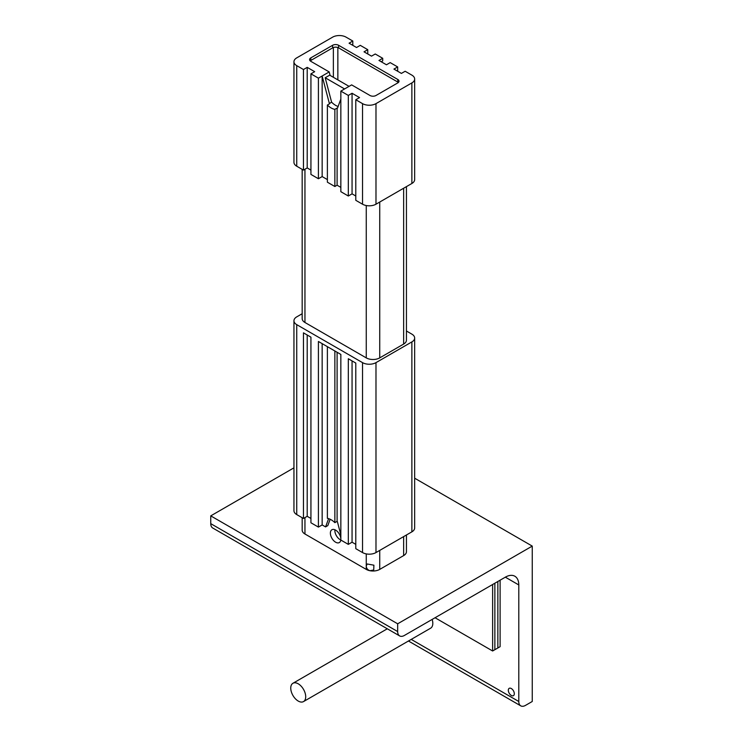 <?xml version="1.0" encoding="UTF-8"?>
<svg xmlns="http://www.w3.org/2000/svg" width="743" height="743" viewBox="0 0 743 743"><rect width="100%" height="100%" fill="white"/><g stroke="black" fill="none" stroke-linecap="round" stroke-linejoin="round"><path stroke-width="1.11" d="M406.44 534.988L406.44 551.705A9.52 5.498 180 0 1 403.653 555.588L379.729 569.398A9.52 5.498 180 0 1 369.958 570.726C367.581 569.909 366.355 568.311 366.262 565.952L367.2 563.983L373.896 565.191L373.72 569.983L369.958 570.726A9.52 5.498 180 0 1 366.262 569.398L304.955 534.003A9.52 5.498 180 0 1 302.169 530.121L302.169 517.722M334.907 529.768A7.402 4.272 -120 0 0 340.099 539.613A7.402 4.272 -120 0 0 340.796 539.966M335.613 542.204A7.402 4.272 60 0 1 330.774 535.684A7.402 4.272 60 0 1 331.907 529.75A7.402 4.272 60 0 1 339.31 534.022A7.402 4.272 60 0 1 339.31 542.576A7.402 4.272 60 0 1 335.613 542.204M329.688 75.164L349.071 86.364M340.842 99.079L337.508 108.125A15.863 9.157 60 0 1 337.108 108.069L334.861 109.36A15.863 9.157 60 0 1 327.384 105.042L329.632 103.751A15.863 9.157 60 0 1 329.363 103.481L322.156 76L329.205 71.932L310.825 61.325A4.226 2.443 180 0 1 309.59 59.598A4.226 2.443 180 0 1 310.825 57.87L332.623 45.286A4.226 2.443 180 0 1 338.604 45.286L397.784 79.455A4.226 2.443 180 0 1 399.019 81.182A4.226 2.443 180 0 1 397.784 82.91L375.986 95.494A4.226 2.443 180 0 1 370.005 95.494L351.634 84.878L344.585 88.946L325.202 77.755L331.61 102.19A15.863 9.157 -120 0 0 338.121 106.472M508.323 690.266A4.226 2.443 60 0 1 509.196 688.334A4.226 2.443 60 0 1 513.432 690.776A4.226 2.443 60 0 1 513.432 695.662A4.226 2.443 60 0 1 510.172 694.529A4.226 2.443 60 0 1 508.323 690.266M397.672 631.559L397.672 623.795L532.248 546.096L532.248 701.494L525.524 705.376A9.52 5.498 -60 0 1 520.759 705.85A9.52 5.498 -60 0 1 518.79 701.494L518.79 584.945A19.03 10.987 120 0 0 514.853 576.234A19.03 10.987 120 0 0 505.333 577.172L404.396 635.451A9.52 5.498 -60 0 1 399.641 635.915A9.52 5.498 -60 0 1 397.672 631.559L210.752 523.648L210.752 515.874L397.672 623.795M414.659 478.204L532.248 546.096M210.752 515.874L293.949 467.839M292.937 683.272A10.569 6.102 60 0 1 303.515 689.374A10.569 6.102 60 0 1 303.515 701.587A10.569 6.102 60 0 1 298.231 701.058A10.569 6.102 60 0 1 291.321 691.742A10.569 6.102 60 0 1 292.937 683.272L387.298 628.792L333.848 597.929A9.52 5.498 -60 0 1 333.756 597.883M399.641 635.915L212.721 528.004A9.52 5.498 -60 0 1 210.752 523.648M432.147 619.43A10.569 6.102 60 0 1 430.615 628.207L303.515 701.587M492.628 584.509L492.628 650.989L494.866 649.688L494.866 583.218L494.866 649.688L497.856 647.97L497.856 581.49L497.856 647.97L500.104 646.67L500.104 580.19M492.628 650.989L435.054 617.749M302.169 313.732L296.736 316.871A9.52 5.498 -0 0 0 293.949 320.762L293.949 510.692A9.52 5.498 -0 0 0 296.736 514.583L303.46 518.465L303.46 332.845L310.936 337.164L310.936 522.784L318.413 527.093L322.156 524.939L325.564 526.908L327.812 525.617L330.161 519.246M303.46 518.465L307.203 516.311L310.936 518.465M318.413 527.093L318.413 341.483L340.842 354.43L340.842 540.05L348.318 544.368L348.318 358.748L355.795 363.058L355.795 548.678L362.528 552.569A9.52 5.498 -0 0 0 375.986 552.569L411.873 531.849A9.52 5.498 -0 0 0 414.659 527.957L414.659 338.028A9.52 5.498 -0 0 0 411.873 334.136L406.44 330.997M348.318 544.368L352.061 542.204L355.795 544.368M293.949 320.762A9.52 5.498 -0 0 0 296.736 324.645L362.528 362.63A9.52 5.498 -0 0 0 375.986 362.63L411.873 341.91A9.52 5.498 -0 0 0 414.659 338.028M307.203 516.311L307.203 335M322.156 524.939L322.156 343.637M325.564 526.908L328.62 518.642M406.44 186.623L406.44 340.183A9.52 5.498 180 0 1 403.653 344.065L379.729 357.885A9.52 5.498 180 0 1 366.262 357.885L304.955 322.49A9.52 5.498 180 0 1 302.169 318.598L302.169 169.358M327.384 346.656L327.384 518.345A15.863 9.157 60 0 1 334.861 522.654L337.108 521.363A15.863 9.157 60 0 1 337.368 521.623L340.842 534.867M334.861 350.975L334.861 522.654M337.108 521.363L337.108 352.275M352.061 542.204L352.061 360.903M411.873 183.484A9.52 5.498 0 0 0 414.659 179.602L414.659 79.018A9.52 5.498 180 0 1 411.873 82.91L375.986 103.63A9.52 5.498 180 0 1 362.528 103.63L355.795 99.738L355.795 200.322L362.528 204.204A9.52 5.498 0 0 0 375.986 204.204L411.873 183.484L411.873 82.91M344.585 88.946L340.842 91.11L340.842 191.685L348.318 196.003L352.061 193.849L355.795 196.003M327.384 105.042L327.384 182.193L334.861 186.512L337.108 185.211L340.842 187.375M318.413 178.738L318.413 78.154L310.936 73.845L310.936 174.419L318.413 178.738L322.156 176.583L327.384 179.602M303.46 170.101L303.46 69.526L296.736 65.644A9.52 5.498 180 0 1 293.949 61.753L293.949 162.336A9.52 5.498 0 0 0 296.736 166.218L303.46 170.101L307.203 167.946L310.936 170.101M348.318 196.003L348.318 95.429L352.061 93.265L359.538 97.584L355.795 99.738M352.061 93.265L352.061 193.849M293.949 61.753A9.52 5.498 180 0 1 296.736 57.87L332.623 37.15A9.52 5.498 180 0 1 346.08 37.15L352.804 41.032L349.071 43.196L356.547 47.506L360.281 45.351L367.757 49.67L364.024 51.824L371.5 56.143L375.243 53.988L382.719 58.298L378.976 60.462L386.453 64.78L390.196 62.616L397.672 66.935L393.929 69.09L401.406 73.408L405.149 71.254L411.873 75.136A9.52 5.498 180 0 1 414.659 79.018M397.672 66.935L397.672 71.254M382.719 58.298L382.719 60.889L381.224 61.753M367.757 49.67L367.757 53.988M352.804 41.032L352.804 45.351M329.363 103.481L331.61 102.19M329.205 71.932L330.003 74.987L325.202 77.755M337.108 108.069L337.108 185.211M334.861 109.36L334.861 186.512M398.378 82.473A4.226 2.443 0 0 0 397.784 82.046L338.604 47.877A4.226 2.443 0 0 0 332.623 47.877L310.825 60.462A4.226 2.443 0 0 0 310.23 60.889M348.318 95.429L340.842 91.11M303.46 69.526L307.203 67.362L314.679 71.681L310.936 73.845M318.413 78.154L322.156 76L322.156 176.583M307.203 67.362L307.203 167.946M379.729 569.398L379.729 550.405M379.729 357.885L379.729 202.05M366.262 569.398L366.262 553.897M366.262 357.885L366.262 205.542M333.366 77.291L333.366 47.533M304.955 534.003L304.955 517.602M304.955 322.49L304.955 169.237M337.851 79.882L337.851 47.533M403.653 555.588L403.653 536.595M403.653 344.065L403.653 188.239M411.232 639.398L518.79 701.494M505.333 577.172L518.79 584.945M296.736 324.645L296.736 514.583M362.528 362.63L362.528 552.569M375.986 362.63L375.986 552.569M411.873 341.91L411.873 531.849M375.986 204.204L375.986 103.63M362.528 204.204L362.528 103.63M296.736 166.218L296.736 65.644M397.784 79.455L397.784 82.046M338.604 45.286L338.604 47.877M332.623 45.286L332.623 47.877M310.825 57.87L310.825 60.462M408.446 641.005L520.759 705.85"/></g></svg>
